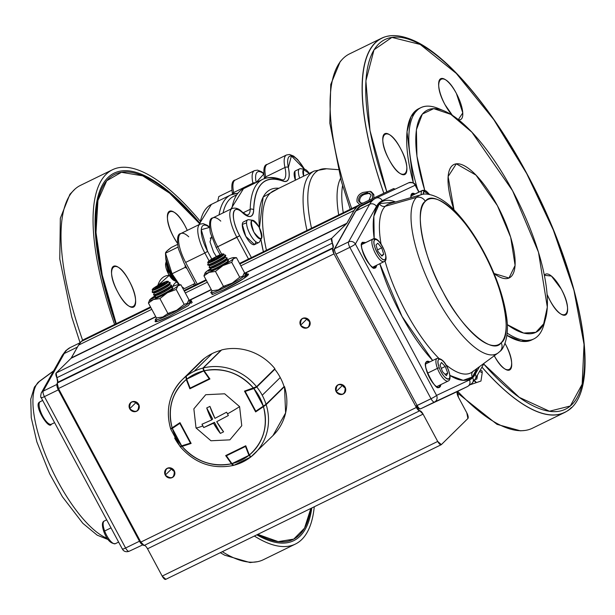 <?xml version="1.0" encoding="UTF-8"?>
<svg xmlns="http://www.w3.org/2000/svg" width="615" height="615" viewBox="0 0 615 615"><rect width="100%" height="100%" fill="white"/><g stroke="black" fill="none" stroke-linecap="round" stroke-linejoin="round"><path stroke-width="0.92" d="M497.397 205.656A63.091 21.164 -116 0 1 509.289 277.888A63.091 21.164 -116 0 1 494.045 273.49L508.997 278.026L515.101 265.419L510.704 237.313L497.397 205.656L475.979 175.098L456.307 163.828L448.112 176.551L454.008 209.861A63.091 21.164 -116 0 1 453.893 164.528A63.091 21.164 -116 0 1 497.397 205.656M185.153 226.074L187.275 230.394A22.709 7.618 -116 0 0 185.153 226.074C171.7 200.09 159.692 211.906 173.768 237.267A22.709 7.618 -116 0 1 169.486 211.26A22.709 7.618 -116 0 1 185.153 226.074M177.428 243.263L173.768 237.267A22.709 7.618 -116 0 0 177.428 243.263M129.265 281.055C143.341 306.416 131.333 318.232 117.88 292.256C103.804 266.895 115.812 255.079 129.265 281.055A22.709 7.618 -116 0 1 133.547 307.062A22.709 7.618 -116 0 1 117.88 292.256A22.709 7.618 -116 0 1 113.598 266.249A22.709 7.618 -116 0 1 129.265 281.055M157.809 285.514L169.271 275.343A89.582 30.05 -116 0 0 157.809 285.514M199.152 223.184L169.579 193.172L142.742 175.852L121.409 172.3L106.703 180.764L97.931 200.459L96.002 232.562L102.251 275.128L116.258 323.659A203.142 68.142 -116 0 1 106.526 180.987A203.142 68.142 -116 0 1 199.152 223.184M257.785 534.366L278.211 541.623L293.732 539.117L304.533 528.154L310.844 508.436A203.142 68.142 -116 0 1 257.785 534.366M561.226 288.996L551.424 276.058L544.39 275.282A22.709 7.618 -116 0 1 545.567 274.182A22.709 7.618 -116 0 1 561.226 288.996A22.709 7.618 -116 0 1 565.508 314.995A22.709 7.618 -116 0 1 549.848 300.189C563.294 326.165 575.309 314.35 561.226 288.996M547.127 294.493L549.848 300.189A22.709 7.618 -116 0 1 547.127 294.493M493.96 355.178C507.406 381.154 519.421 369.338 505.338 343.977L505.015 343.385A22.709 7.618 -116 0 1 505.338 343.977A22.709 7.618 -116 0 1 509.62 369.984A22.709 7.618 -116 0 1 494.276 355.762M400.519 148.492C387.073 122.516 375.058 134.331 389.141 159.692C402.587 185.669 414.595 173.853 400.519 148.492A22.709 7.618 -116 0 1 404.801 174.499A22.709 7.618 -116 0 1 389.141 159.692A22.709 7.618 -116 0 1 384.859 133.686A22.709 7.618 -116 0 1 400.519 148.492M456.407 93.503C442.961 67.527 430.946 79.343 445.029 104.704L452.432 115.382A22.709 7.618 -116 0 1 445.029 104.704A22.709 7.618 -116 0 1 440.747 78.697A22.709 7.618 -116 0 1 456.407 93.503A22.709 7.618 -116 0 1 460.689 119.51A22.709 7.618 -116 0 1 458.306 119.61L462.78 112.899L456.407 93.503M418.823 108.64L411.043 116.589L407.007 131.833L413.334 182.916A128.696 43.173 64 0 1 418.677 108.709L420.814 107.663A128.696 43.173 -116 0 1 441.301 109.87M544.682 321.399A128.696 43.173 -116 0 1 533.828 338.927L531.691 339.972A128.696 43.173 64 0 1 506.929 335.375L521.113 341.21L531.844 339.895M526.717 173.638L553.339 230.048L573.926 290.157L584.042 344.423L582.159 384.214L570.282 406.008L549.426 411.227L519.306 397.375L483.69 363.995A205.664 68.988 -116 0 0 582.397 383.191A205.664 68.988 -116 0 0 526.717 173.638L493.799 119.656L456.261 73.385L420.237 44.449L391.916 37.4L374.028 49.792L365.894 80.834L369.992 130.603L386.82 191.826A205.664 68.988 -116 0 1 392.424 37.323A205.664 68.988 -116 0 1 526.717 173.638M512.572 190.727L538.486 252.219L547.319 307.123L543.668 323.828L535.834 332.331L523.657 333.061L507.275 324.628A123.653 41.482 -116 0 0 545.597 318.539A123.653 41.482 -116 0 0 512.572 190.727L471.905 132.21L450.81 114.359L433.721 108.632L422.344 114.075L416.401 129.704L416.932 156.141L424.734 190.312A123.653 41.482 -116 0 1 444.13 110.908A123.653 41.482 -116 0 1 512.572 190.727M246.538 222.853L242.287 224.414L245.831 236.391L254.579 244.593M254.902 244.355L255.663 242.418M294.908 171.208L295.392 180.195A12.615 4.236 64 0 1 294.908 171.208L295.315 170.924A12.615 4.236 64 0 0 294.908 171.208M278.872 188.267L263.166 197.046L259.43 227.819A121.132 40.636 -116 0 1 278.872 188.267M260.906 239.435L263.381 251.758A121.132 40.636 -116 0 1 260.906 239.435M283.415 179.995A25.238 8.464 -116 0 0 284.968 167.48L265.742 176.874A2.522 1.384 167.4 0 0 264.542 178.442L264.565 178.542A2.522 1.384 -12.6 0 1 264.542 178.442A2.522 1.384 -12.6 0 1 265.742 176.874A25.238 8.464 64 0 1 265.995 178.112A25.238 8.464 64 0 0 265.742 176.874A25.238 8.464 -116 0 1 267.294 164.366A25.238 8.464 64 0 0 265.742 176.874L284.968 167.48A2.522 1.384 -12.6 0 1 288.366 167.457A27.76 9.31 64 0 1 283.038 181.102A131.226 44.019 -116 0 0 253.68 209.984A2.522 1.999 -178.7 0 0 250.197 209.331A133.747 44.864 -116 0 1 262.674 179.334A133.747 44.864 64 0 0 250.197 209.331L243.117 212.79L250.197 209.331A2.522 1.999 1.3 0 1 253.68 209.984A27.76 9.31 64 0 1 242.448 212.629A2.522 1.776 -46.7 0 0 242.041 211.837A2.522 1.776 133.3 0 1 242.448 212.629A22.709 7.618 -116 0 0 233.354 213.52A22.709 7.618 -116 0 0 239.666 235.699L217.672 246.761L236.898 237.367L248.506 259.023L236.898 237.367L239.666 235.699L251.412 257.608L239.666 235.699C229.987 218.425 231.963 202.043 242.448 212.629C249.283 218.502 253.026 217.625 253.68 209.984C254.879 184.346 264.665 174.722 283.038 181.102C288.596 182.624 290.372 178.073 288.366 167.457L291.402 155.941L304.44 169.233A22.709 7.618 -116 0 0 291.402 155.941A22.709 7.618 -116 0 0 288.366 167.457A2.522 1.384 167.4 0 0 284.968 167.48A25.238 8.464 -116 0 1 286.513 154.972A25.238 8.464 64 0 0 284.968 167.48A25.238 8.464 -116 0 1 283.415 179.995L281.824 179.795A2.522 2.229 111.5 0 1 283.038 181.102A2.522 2.229 -68.5 0 0 281.824 179.795C274.621 176.905 268.232 176.751 262.674 179.334A133.747 44.864 -116 0 1 280.125 179.888A2.522 2.229 111.5 0 1 281.824 179.795M273.598 190.85A118.603 39.783 64 0 0 266.441 250.259A118.603 39.783 64 0 1 273.598 190.85L314.15 171.031A118.603 39.783 64 0 0 306.993 230.441A118.603 39.783 -116 0 1 314.15 171.031L326.542 168.779A117.388 39.375 64 0 0 311.513 228.234A117.388 39.375 -116 0 1 326.542 168.779L338.204 169.663M176.49 281.931A79.489 26.668 64 0 0 172.707 286.467A79.489 26.668 64 0 1 176.49 281.931M342.586 185.607A102.205 34.286 64 0 0 343.27 212.713A102.205 34.286 64 0 1 342.586 185.607M338.711 214.943A103.42 34.694 -116 0 1 340.533 178.435A103.42 34.694 -116 0 0 338.711 214.943M236.237 195.063L233.877 196.216A131.226 44.019 64 0 0 223.061 212.905A131.226 44.019 -116 0 1 236.029 195.362M533.828 338.927A128.696 43.173 -116 0 1 507.167 333.115A128.696 43.173 64 0 0 543.937 324.597L545.528 318.77M443.853 110.792L438.326 108.494A128.696 43.173 64 0 0 417.485 188.966A128.696 43.173 -116 0 1 420.814 107.663M481.952 367.094A208.193 69.841 64 0 0 564.462 412.434C604.53 395.191 583.074 277.173 526.801 173.492C493.115 110.293 450.134 58.563 417.024 42.066C398.505 33.002 387.481 35.178 381.638 38.338A208.193 69.841 64 0 0 383.868 193.225M185.63 262.413L197.246 284.076L185.63 262.413L204.857 253.019L185.63 262.413A25.238 8.464 -116 0 1 180.879 233.523A25.238 8.464 64 0 0 185.63 262.413M209.069 260.875L204.857 253.019A25.238 8.464 -116 0 1 200.098 224.129A25.238 8.464 64 0 0 204.857 253.019L209.069 260.875M217.672 246.761L221.646 254.172L217.672 246.761L216.08 247.33L217.672 246.761A25.238 8.464 -116 0 1 212.913 217.864A25.238 8.464 64 0 0 217.672 246.761M194.678 285.337A79.489 26.668 64 0 0 193.164 284.338M230.879 209.085L243.455 188.728A133.747 44.864 64 0 0 231.87 208.6A133.747 44.864 -116 0 1 243.455 188.728L262.674 179.334M198.845 224.744L211.414 204.38A133.747 44.864 64 0 0 199.829 224.26A133.747 44.864 -116 0 1 211.414 204.38L230.64 194.986A133.747 44.864 -116 0 1 237.528 193.387M219.055 214.866A133.747 44.864 -116 0 1 230.64 194.986A133.747 44.864 64 0 0 219.055 214.866M216.365 256.532L213.636 252.204L210.007 241.841L211.552 236.898M209.454 227.435L201.259 229.703L207.624 251.358L211.768 259.084L207.624 251.358L204.857 253.019L207.624 251.358A22.709 7.618 -116 0 1 201.259 229.703A22.709 7.618 -116 0 1 209.454 227.435M263.835 173.93L256.194 182.501A22.709 7.618 -116 0 1 263.835 173.93M236.898 237.367A25.238 8.464 -116 0 1 232.139 208.47A25.238 8.464 64 0 0 236.898 237.367M232.532 194.194A2.522 1.384 -12.6 0 1 232.501 194.102C231.048 185.13 231.963 180.441 235.253 180.026A25.238 8.464 64 0 0 233.7 192.533L252.926 183.139A25.238 8.464 -116 0 1 254.479 170.624A25.238 8.464 64 0 0 252.926 183.139A25.238 8.464 -116 0 1 253.111 184.008A25.238 8.464 -116 0 0 252.926 183.139A2.522 1.384 -12.6 0 1 255.609 182.786A2.522 1.384 167.4 0 0 252.926 183.139L233.7 192.533A25.238 8.464 -116 0 1 235.253 180.026L254.479 170.624L257.554 170.14L261.575 171.746L263.797 173.453M247.845 214.989A25.238 8.464 -116 0 0 250.197 209.331A25.238 8.464 -116 0 1 247.845 214.989C246.2 213.935 250.351 217.887 242.041 211.837C238.912 208.616 235.607 207.493 232.139 208.47L212.913 217.864A25.238 8.464 -116 0 1 220.77 221.123M233.961 193.763A25.238 8.464 64 0 0 233.7 192.533A2.522 1.384 167.4 0 0 232.501 194.102A2.522 1.384 -12.6 0 1 233.7 192.533A25.238 8.464 64 0 1 233.961 193.763M165.719 257.808L170.901 273.729L179.472 284.768M185.23 267.333L185.084 264.934L185.23 267.333L172.062 273.767L185.23 267.333L187.052 268.601L185.23 267.333M178.012 247.084L165.496 253.196C165.635 261.06 167.826 267.909 172.062 273.767L179.488 284.768L172.062 273.767L165.496 253.196L178.012 247.084M184.469 288.589L182.04 286.867L184.469 288.589L195.009 283.438M218.802 196.577L231.847 190.196L218.802 196.577L217.718 201.297L218.802 196.577M177.558 244.416L171.339 247.453C167.342 250.374 165.389 252.288 165.496 253.196L166.888 251.074L171.339 247.453L177.558 244.416M258.8 242.525A12.615 4.236 -116 0 1 250.097 234.3A12.615 4.236 -116 0 1 247.722 219.855L243.448 221.946A12.615 4.236 64 0 0 245.831 236.391A12.615 4.236 64 0 0 254.533 244.616L258.8 242.525M304.548 169.248L300.535 168.71A12.615 4.236 64 0 0 299.182 169.117A12.615 4.236 64 0 0 299.666 178.104A12.615 4.236 -116 0 1 299.182 169.117A12.615 4.236 -116 0 1 299.567 168.841L295.3 170.932M165.527 253.972L165.727 257.831A18.419 6.181 64 0 0 178.458 283.892M309.276 173.407L303.479 169.586L303.625 176.174A10.294 3.452 -116 0 1 303.479 169.586A10.294 3.452 -116 0 1 304.579 169.256A10.294 3.452 -116 0 1 309.276 173.407M259.046 227.089C251.089 217.141 249.367 218.832 253.887 232.163C261.844 242.11 263.566 240.419 259.046 227.089A10.294 3.452 -116 0 1 261.56 238.32A10.294 3.452 -116 0 1 253.887 232.163A10.294 3.452 -116 0 1 252.734 220.27A10.294 3.452 -116 0 1 259.046 227.089M166.219 261.406L165.704 263.282A10.294 3.452 64 0 0 168.456 273.913A10.294 3.452 64 0 0 174.153 280.555L168.456 273.913L166.281 262.282M252.696 220.262L248.683 219.724A12.615 4.236 64 0 0 250.097 234.3A12.615 4.236 64 0 0 259.499 241.849L261.529 238.366M175.729 281.047A12.615 4.236 -116 0 1 169.84 273.529A12.615 4.236 -116 0 1 166.288 261.729A12.615 4.236 64 0 0 169.84 273.529A12.615 4.236 64 0 0 175.729 281.047M209.423 226.958L207.178 225.236L203.165 223.645L200.098 224.129L180.879 233.523A25.238 8.464 -116 0 1 188.728 236.783M314.265 506.76A208.316 69.879 -116 0 1 295.392 544.067L263.358 559.727A208.316 69.879 -116 0 1 256.824 561.818A208.316 69.879 -116 0 1 222.33 551.693M82.633 340.326A208.316 69.879 -116 0 1 80.419 185.399L112.46 169.748A208.316 69.879 -116 0 1 118.987 167.649A208.316 69.879 -116 0 1 199.767 220.647M295.392 544.067A208.316 69.879 -116 0 1 288.865 546.166A208.316 69.879 -116 0 1 254.364 536.034M114.605 324.466A208.316 69.879 -116 0 1 112.46 169.748M115.812 323.874A204.534 68.611 -116 0 1 114.121 173.146A204.534 68.611 -116 0 1 120.532 171.085A204.534 68.611 -116 0 1 199.306 222.492M311.797 507.967A204.534 68.611 -116 0 1 293.732 540.67A204.534 68.611 -116 0 1 287.32 542.722A204.534 68.611 -116 0 1 256.839 534.827M359.698 204.58L357.031 201.789C356.608 197.246 358.607 194.125 363.019 192.441L370.23 191.334L371.368 191.811L373.835 194.532L373.882 197.961M474.772 381.3L475.157 381.162M474.05 379.97L476.479 382.584L480.968 381.031L482.221 372.759L482.091 371.014L480.284 370.084M476.886 376.157L476.187 377.402M389.702 35.901A208.316 69.879 64 0 0 381.577 38.222A208.316 69.879 64 0 0 362.189 83.371A208.316 69.879 64 0 0 383.829 193.241M481.929 367.14A208.316 69.879 64 0 0 564.516 412.55A208.316 69.879 64 0 0 571.335 407.56M381.577 38.222L349.543 53.882A208.316 69.879 64 0 0 330.155 99.03A208.316 69.879 64 0 0 351.688 208.6M457.675 391.34A208.316 69.879 64 0 0 532.475 428.201L564.516 412.55M482.221 372.759L479.554 371.383M477.463 375.135L476.879 379.001L474.888 379.686M476.033 382.107L476.102 382.714L474.219 380.7M470.544 384.629L476.102 382.714M370.23 191.334L372.744 194.109L373.835 194.532M372.744 194.109L372.329 198.691M369.923 193.148L364.603 194.348C361.166 195.608 359.514 197.961 359.637 201.42L361.074 203.15M359.637 201.42L358.545 200.99L360.513 203.004L363.065 203.088M368.939 200.298L371.199 194.809L367.455 192.633L363.496 193.871C360.052 195.124 358.407 197.5 358.545 200.99M146.608 547.281L147.531 548.78A5.051 1.691 64 0 0 144.179 545.443A5.051 1.691 64 0 1 140.82 542.107L416.347 407.453L419.707 410.789A5.051 1.691 -116 0 1 416.347 407.453L333.999 253.88L58.471 388.534A5.051 1.691 64 0 1 57.233 383.037L332.761 248.383L333.999 253.88A5.051 1.691 -116 0 1 332.761 248.383L333.153 247.691L332.761 248.383L57.233 383.037L57.625 382.346L333.153 247.691A5.051 1.691 -116 0 0 332.361 243.086L56.826 377.741L332.361 243.086L333.153 247.691L57.625 382.346A5.051 1.691 64 0 0 56.826 377.741A5.051 1.691 64 0 1 56.165 372.967L331.693 238.312L332.361 243.086A5.051 1.691 -116 0 1 331.693 238.312L346.599 223.645L244.447 273.567L346.599 223.645A12.615 4.236 -116 0 0 346.921 223.214L244.24 273.398L346.921 223.214L354.094 210.468L240.834 265.811L354.094 210.468A105.988 35.555 -116 0 1 356.823 206.825A105.988 35.555 -116 0 1 360.098 204.495A105.988 35.555 -116 0 1 360.221 204.434L393.439 188.69A5.051 1.691 -116 0 1 394.907 189.251L393.439 188.69L360.221 204.434L356.823 206.825L354.094 210.468L346.599 223.645L331.693 238.312L56.165 372.967L71.063 358.299A12.615 4.236 64 0 0 71.394 357.868L155.718 316.656L71.394 357.868L78.566 345.115A105.988 35.555 64 0 1 81.295 341.479L150.813 307.508L81.295 341.479A105.988 35.555 64 0 1 84.57 339.149A105.988 35.555 64 0 1 84.693 339.088L81.295 341.479L78.566 345.115L71.063 358.299L56.165 372.967L57.625 382.346L57.233 383.037L58.471 388.534L333.999 253.88L416.347 407.453L140.82 542.107L58.471 388.534L140.82 542.107L144.179 545.443L419.707 410.789L423.066 414.126L437.711 441.439L441.347 444.622L467.907 418.492L466.8 412.826L458.467 397.29L457.529 391.409A105.988 35.555 -116 0 1 457.314 391.663A5.051 1.691 -116 0 0 458.467 397.29L466.8 412.826A5.051 1.691 -116 0 1 467.907 418.492L441.347 444.622A5.051 1.691 -116 0 1 441.193 444.73A5.051 1.691 -116 0 1 437.711 441.439L162.183 576.094L165.819 579.276A5.051 1.691 64 0 1 165.666 579.384L441.163 444.745M138.675 404.378C132.471 399.85 129.481 401.311 129.704 408.76C135.907 413.295 138.898 411.835 138.675 404.378A5.297 4.958 45.5 0 1 137.906 410.351A5.297 4.958 45.5 0 1 129.704 408.76A5.297 4.958 45.5 0 1 130.472 402.794A5.297 4.958 45.5 0 1 138.675 404.378M171.262 468.123A5.297 4.958 -134.5 0 0 171.6 468.891L165.281 475.111A5.297 4.958 45.5 0 1 166.05 469.145A5.297 4.958 45.5 0 1 174.253 470.729C168.049 466.201 165.058 467.661 165.281 475.111C171.477 479.646 174.468 478.186 174.253 470.729A5.297 4.958 45.5 0 1 173.484 476.702A5.297 4.958 45.5 0 1 165.281 475.111L171.6 468.891A5.297 4.958 -134.5 0 0 174.591 471.505M345.123 387.227C338.919 382.691 335.928 384.16 336.151 391.609C342.355 396.137 345.338 394.676 345.123 387.227A5.297 4.958 45.5 0 1 344.354 393.193A5.297 4.958 45.5 0 1 336.151 391.609A5.297 4.958 45.5 0 1 336.92 385.636A5.297 4.958 45.5 0 1 345.123 387.227M309.545 320.876C303.341 316.341 300.351 317.809 300.574 325.258C306.777 329.786 309.768 328.325 309.545 320.876A5.297 4.958 45.5 0 1 308.776 326.842A5.297 4.958 45.5 0 1 300.574 325.258A5.297 4.958 45.5 0 1 301.342 319.285A5.297 4.958 45.5 0 1 309.545 320.876M144.179 545.443L419.707 410.789A5.051 1.691 -116 0 1 423.066 414.126L147.531 548.78L162.183 576.094L147.531 548.78L423.066 414.126L437.711 441.439L162.183 576.094A5.051 1.691 64 0 0 165.666 579.384M211.445 293.163L212.959 294.308L224.221 289.58L243.932 278.387L247.03 274.082A21.448 2.252 151.8 0 1 248.498 274.159A21.448 2.252 151.8 0 1 224.221 289.58M71.063 358.299L155.833 316.871L71.063 358.299M188.913 300.712L211.368 289.734L188.913 300.712M168.687 316.717A21.448 2.252 151.8 0 1 155.157 321.568A21.448 2.252 151.8 0 1 155.91 320.3L157.425 321.445L168.687 316.717L188.398 305.524L191.496 301.219M78.566 345.115L151.79 309.33L78.566 345.115M185.299 292.955L207.324 282.193L185.299 292.955M211.253 289.519L188.705 300.535L211.253 289.519M356.823 206.825L239.858 263.989L356.823 206.825M206.348 280.363L184.323 291.126L206.348 280.363M342.132 384.613A5.297 4.958 -134.5 0 0 342.47 385.39L336.151 391.609L342.47 385.39A5.297 4.958 -134.5 0 0 345.461 387.996M135.684 401.772A5.297 4.958 -134.5 0 0 136.023 402.541L129.704 408.76L136.023 402.541A5.297 4.958 -134.5 0 0 139.013 405.154M306.554 318.263A5.297 4.958 -134.5 0 0 306.893 319.039L300.574 325.258L306.893 319.039A5.297 4.958 -134.5 0 0 309.883 321.645M65.044 400.78L63.299 399.143A80.68 27.06 64 0 1 65.044 400.788M139.351 540.977L140.036 540.654L139.351 540.977M132.448 526.494L130.995 525.402A98.884 33.172 64 0 0 132.448 526.494M60.478 393.892L60.162 391.686A98.884 33.172 64 0 0 60.485 393.892M53.505 371.06L38.407 382.184A88.137 29.566 64 0 0 48.931 463.087A88.137 29.566 64 0 0 107.241 538.333A88.137 29.566 -116 0 1 48.931 463.087A88.137 29.566 -116 0 1 38.407 382.184L53.505 371.06M126.767 517.515A88.137 29.566 64 0 0 126.752 515.87A88.137 29.566 -116 0 1 126.767 517.515M108.109 539.57L97.193 535.165L82.833 523.319L62.376 496.712L49.631 473.781L36.862 441.893L31.242 417.647L30.75 399.143L34.409 387.096L39.575 381.185A88.137 29.566 64 0 0 38.407 382.184A7.572 7.088 -134.5 0 0 37.684 382.799A7.572 7.088 45.5 0 1 38.407 382.184A88.137 29.566 -116 0 1 39.583 381.177L53.643 370.822M66.412 403.332A83.371 27.967 64 0 0 66.804 405.685M123.899 512.164A83.371 27.967 64 0 0 125.429 513.402M140.151 540.862L139.474 541.215A5.051 1.691 64 0 0 142.534 544.552A5.051 1.691 -116 0 1 139.474 541.215L125.591 548.003A5.051 0.53 151.8 0 1 122.408 549.141A5.051 0.53 -28.2 0 0 125.591 548.003L44.426 396.629L58.31 389.849L139.474 541.215L125.591 548.003L44.426 396.629L58.31 389.849A5.051 1.691 -116 0 1 57.064 384.36M142.826 544.836L129.065 551.294A5.051 4.751 64.8 0 1 129.004 551.324A5.051 4.751 -115.2 0 0 129.065 551.294A5.051 1.691 -116 0 1 125.591 548.003A5.051 1.691 64 0 0 129.065 551.294L129.004 551.324C125.967 552.216 123.769 551.486 122.408 549.141A5.051 0.53 151.8 0 1 122.585 548.849M80.204 342.686L70.172 347.59A104.727 35.132 -116 0 1 70.333 347.506A104.727 35.132 64 0 0 70.172 347.59L65.767 350.719L62.307 355.316L41.29 392.924C40.521 395.952 40.505 397.567 41.243 397.767A5.051 0.53 -28.2 0 0 44.426 396.629A5.051 1.691 -116 0 1 43.188 391.14A5.051 4.628 -150.8 0 0 41.29 392.924A5.051 4.628 29.2 0 1 43.188 391.14L57.064 384.352L43.188 391.14L64.214 353.533L77.475 347.052L64.214 353.533A5.051 4.628 -150.8 0 0 62.307 355.316A5.051 4.628 29.2 0 1 64.214 353.533A104.727 35.132 -116 0 1 66.935 349.889A5.051 4.728 -134.5 0 0 65.767 350.719A5.051 4.728 45.5 0 1 66.935 349.889A104.727 35.132 -116 0 1 70.172 347.59A104.727 35.132 64 0 0 64.214 353.533L43.188 391.14A5.051 1.691 64 0 0 44.426 396.629A5.051 0.53 151.8 0 1 41.243 397.767A5.051 0.53 151.8 0 1 41.42 397.474M498.158 352.91L500.049 351.296A7.572 7.088 -134.5 0 0 501.148 342.763A80.68 27.06 -116 0 1 443.015 291.948A80.68 27.06 -116 0 1 425.319 201.351C433.729 188.421 465.478 216.173 483.452 252.165C503.155 286.444 512.825 335.928 501.148 342.763C492.738 355.693 460.989 327.941 443.015 291.948C423.312 257.67 413.641 208.185 425.319 201.351A80.68 27.06 -116 0 1 483.452 252.165A80.68 27.06 -116 0 1 501.148 342.763A7.572 7.088 45.5 0 1 500.049 351.296A7.572 7.088 45.5 0 1 499.326 351.911A88.137 29.566 -116 0 1 498.158 352.91A88.137 29.566 -116 0 1 434.782 294.424A88.137 29.566 -116 0 1 416.486 197.407L385.274 206.279A93.91 31.503 64 0 0 381.069 244.124A93.91 31.503 64 0 1 385.274 206.279L416.486 197.407A88.137 29.566 -116 0 1 420.898 194.824A88.137 29.566 64 0 0 416.486 197.407A7.572 7.088 45.5 0 1 425.319 201.351A7.572 7.088 -134.5 0 0 416.486 197.407A88.137 29.566 64 0 0 434.782 294.424A88.137 29.566 64 0 0 498.158 352.91L472.289 371.96A93.91 31.503 64 0 0 473.535 370.899M453.847 393.208A104.727 35.132 64 0 1 453.685 393.285A104.727 35.132 64 0 1 453.516 393.369L420.614 408.814A1.261 1.192 64.8 0 1 420.599 408.821L453.501 393.377A1.261 1.192 -115.2 0 0 453.516 393.369L467.4 386.581A104.727 35.132 64 0 0 467.569 386.504A104.727 35.132 -116 0 1 467.4 386.581A5.051 4.751 64.8 0 0 469.468 379.955L436.558 395.407L355.393 244.032A5.051 0.53 151.8 0 1 349.858 247.361L431.023 398.735L417.139 405.523L335.975 254.149L349.858 247.361L431.023 398.735A5.051 0.53 -28.2 0 0 436.558 395.407A5.051 4.751 64.8 0 1 434.498 402.033L467.4 386.581A5.051 4.751 -115.2 0 0 469.468 379.955A99.676 33.441 -116 0 0 472.697 377.687A5.051 4.728 45.5 0 1 471.966 383.368A5.051 4.728 -134.5 0 0 472.697 377.687A99.676 33.441 -116 0 0 475.295 374.22A5.051 4.628 29.2 0 1 475.426 378.771A5.051 4.628 -150.8 0 0 475.295 374.22L479.539 366.625L475.295 374.22L472.697 377.687L469.468 379.955L436.558 395.407L355.393 244.032L376.418 206.425L382.246 200.69L415.148 185.246L418.846 192.134L415.148 185.246A5.051 4.751 -115.2 0 0 408.668 182.793L375.896 198.184M472.328 376.995L476.933 368.546A98.884 33.172 -116 0 1 472.328 376.995A98.884 33.172 -116 0 1 449.934 375.442L463.203 380.339L472.328 376.995A5.051 4.728 45.5 0 1 472.789 371.598A5.051 4.728 -134.5 0 0 472.328 376.995M395.53 201.966L379.386 203.657L373.866 216.226L374.197 238.658A98.884 33.172 -116 0 1 379.386 203.657A5.051 4.728 -134.5 0 0 385.274 206.279A5.051 4.728 45.5 0 1 379.386 203.657A98.884 33.172 -116 0 1 395.522 201.966M379.809 263.72L402.026 316.456L432.683 360.513A98.884 33.172 -116 0 1 379.809 263.72M415.04 193.994L411.735 193.74L410.858 197.653A14.383 4.828 64 0 1 411.735 193.74A0.507 0.469 45.5 0 1 411.543 194.394A0.507 0.469 -134.5 0 0 411.735 193.74A14.383 4.828 64 0 1 415.04 193.994M439.971 386.904L440.84 384.621A14.383 4.828 64 0 1 439.971 386.904A0.507 0.469 -134.5 0 0 439.31 386.674A0.507 0.469 45.5 0 1 439.971 386.904C435.697 392.178 421.436 365.571 426.456 361.697A0.507 0.469 45.5 0 1 426.264 362.343A0.507 0.469 -134.5 0 0 426.456 361.697A14.383 4.828 64 0 0 429.608 377.848A14.383 4.828 64 0 0 439.971 386.904M429.754 361.951L426.456 361.697A14.383 4.828 64 0 1 429.754 361.951M365.717 242.518L362.42 242.264C357.392 246.138 371.66 272.745 375.934 267.479L376.795 265.188M384.99 260.952A93.91 31.503 64 0 0 438.61 358.099A93.91 31.503 64 0 1 384.99 260.952M472.289 371.967A93.91 31.503 64 0 1 445.898 364.787A93.91 31.503 64 0 0 472.289 371.96L473.058 371.306M389.971 203.527A93.91 31.503 64 0 0 385.274 206.279A93.91 31.503 64 0 1 389.971 203.527L420.898 194.824C425.288 192.434 440.04 194.763 454.416 210.276C466.877 223.184 478.193 240.042 488.364 260.845C497.896 280.724 503.931 299.174 506.46 316.195C510.035 337.82 502.655 349.997 500.049 351.296M334.737 248.652L355.762 211.053L369.646 204.265L348.62 241.872L334.737 248.652L355.762 211.053A1.261 1.161 -150.8 0 0 355.286 211.499L334.26 249.106A1.261 1.161 29.2 0 1 334.737 248.652A5.051 1.691 64 0 0 335.975 254.149L349.858 247.361A5.051 1.691 -116 0 1 348.62 241.872A5.051 4.628 29.2 0 1 355.393 244.032L376.418 206.425A5.051 4.628 -150.8 0 0 369.646 204.265L348.62 241.872L334.737 248.652M408.668 182.793A5.051 4.751 64.8 0 1 408.729 182.763C412.711 182.386 414.91 183.116 415.325 184.946A5.051 0.53 151.8 0 1 415.148 185.246A5.051 0.53 -28.2 0 0 415.325 184.946L419.107 192.003M375.765 198.238A5.051 4.751 64.8 0 1 375.827 198.214A5.051 4.751 64.8 0 1 382.246 200.69L415.148 185.246A5.051 4.751 64.8 0 0 408.729 182.763L375.827 198.214A5.051 4.751 -115.2 0 0 375.765 198.238A104.727 35.132 64 0 0 375.604 198.322A104.727 35.132 -116 0 1 375.765 198.238M484.09 363.273L475.426 378.771A5.051 4.628 29.2 0 1 473.527 380.554M412.158 195.401L411.158 195.216M361.835 243.74L362.835 243.924A13.376 4.49 64 0 0 361.835 243.74M373.92 266.595L373.451 267.502A13.376 4.49 64 0 0 373.92 266.595M334.56 249.775L334.299 250.236A1.261 1.161 29.2 0 1 334.26 249.106M420.614 408.814A5.051 1.691 -116 0 1 417.139 405.523A5.051 1.691 64 0 0 420.614 408.814L434.498 402.033A5.051 1.691 -116 0 1 431.023 398.735L416.347 405.808L418.5 408.498L420.599 408.821A1.261 1.192 64.8 0 1 418.992 408.206M372.367 200.628A104.727 35.132 -116 0 1 375.604 198.322A104.727 35.132 64 0 0 369.646 204.265A104.727 35.132 -116 0 1 372.367 200.628L358.483 207.409L372.367 200.628M361.881 205.026A104.727 35.132 64 0 0 361.72 205.103A104.727 35.132 64 0 0 358.483 207.409A104.727 35.132 64 0 0 355.762 211.053L369.646 204.265A5.051 4.628 29.2 0 1 376.418 206.425A99.676 33.441 -116 0 1 382.246 200.69A5.051 4.751 -115.2 0 0 375.827 198.214L361.72 205.103A104.727 35.132 -116 0 1 361.881 205.026M453.685 393.285L467.569 386.504L471.966 383.368A5.051 4.728 45.5 0 1 470.798 384.198M376.034 265.565A13.876 4.659 -116 0 1 375.273 267.241L374.412 267.663L375.273 267.241A13.876 4.659 -116 0 1 374.843 267.548C372.598 273.583 356.969 243.701 362.343 242.833M374.166 267.663A13.876 4.659 64 0 0 374.75 266.187A13.876 4.659 -116 0 1 374.166 267.663M363.673 243.517A13.876 4.659 64 0 0 362.15 243.071A13.876 4.659 -116 0 1 363.673 243.517M362.396 242.764A13.876 4.659 -116 0 1 362.658 242.61A13.876 4.659 -116 0 1 364.949 242.894M412.988 194.993A13.876 4.659 64 0 0 411.466 194.548M410.928 197.63L411.289 194.87L411.973 194.086A13.876 4.659 -116 0 1 414.272 194.363A13.876 4.659 -116 0 0 411.973 194.086A13.876 4.659 -116 0 0 411.719 194.24M355.278 211.506A1.261 1.161 29.2 0 1 355.762 211.053A104.727 35.132 -116 0 1 361.72 205.103L355.286 211.499M348.62 241.872A5.051 1.691 64 0 0 349.858 247.361A5.051 0.53 -28.2 0 0 355.393 244.032A5.051 4.628 -150.8 0 0 348.62 241.872M434.498 402.033A5.051 4.751 -115.2 0 0 436.558 395.407A5.051 0.53 151.8 0 1 431.023 398.735A5.051 1.691 64 0 0 434.498 402.033M362.227 242.917A0.507 0.469 -134.5 0 0 362.42 242.264A14.383 4.828 64 0 0 365.571 258.415A14.383 4.828 64 0 0 375.934 267.479A0.507 0.469 -134.5 0 0 375.273 267.241A13.876 4.659 -116 0 1 374.843 267.548M426.433 362.197A13.876 4.659 -116 0 1 426.695 362.043A13.876 4.659 -116 0 1 428.993 362.32M440.071 384.998A13.876 4.659 -116 0 1 439.31 386.674A13.876 4.659 -116 0 1 438.879 386.981C436.635 393.008 421.006 363.134 426.38 362.266L426.695 362.043M225.705 285.767L222.676 287.105M245.969 274.613L244.155 273.652A20.187 2.122 151.8 0 1 246.677 273.429A20.187 2.122 151.8 0 1 245.969 274.613A20.187 2.122 151.8 0 1 226.827 286.436A20.187 2.122 151.8 0 1 211.091 292.502A20.187 2.122 151.8 0 1 211.798 291.318C204.334 298.198 240.396 280.571 245.969 274.613L246.838 276.235L245.969 274.613M212.352 290.81L211.798 291.318A20.187 2.122 151.8 0 1 212.352 290.81M170.171 312.912L167.142 314.25M190.442 301.757L188.628 300.796A20.187 2.122 151.8 0 1 191.142 300.566A20.187 2.122 151.8 0 1 190.442 301.757A20.187 2.122 151.8 0 1 171.293 313.581A20.187 2.122 151.8 0 1 155.564 319.646A20.187 2.122 151.8 0 1 156.264 318.455C148.799 325.335 184.861 307.708 190.442 301.757L191.303 303.372L190.442 301.757M156.817 317.947L156.264 318.455A20.187 2.122 151.8 0 1 156.817 317.947M39.875 401.849A12.615 4.236 64 0 0 42.32 415.394A12.615 4.236 64 0 0 51.345 424.242A12.615 4.236 -116 0 1 42.32 415.394A12.615 4.236 -116 0 1 39.875 401.849L42.689 400.473L39.875 401.849A12.615 4.236 -116 0 1 40.267 401.572A12.615 4.236 64 0 0 39.875 401.849A1.514 1.415 -134.5 0 0 39.506 402.11A1.514 1.415 45.5 0 1 39.875 401.849M51.737 423.966A12.615 4.236 -116 0 1 51.345 424.242C48.931 430.385 33.341 405.047 39.521 402.095L42.658 400.396M118.626 542.084L115.382 543.675C110.777 543.829 106.941 539.832 103.858 531.683C101.806 525.464 101.952 521.904 104.304 520.997A12.615 4.236 64 0 0 104.658 530.991L111.008 527.885L104.658 530.991A12.615 4.236 64 0 0 115.382 543.675A12.615 4.236 -116 0 1 104.658 530.991A1.514 0.392 159.5 0 0 103.858 531.675A1.514 0.392 159.5 0 0 103.997 531.775A1.514 0.392 -20.5 0 1 103.858 531.675A1.514 0.392 -20.5 0 1 104.658 530.991A12.615 4.236 -116 0 1 104.304 520.997L106.695 519.829M384.506 261.337A12.615 4.236 -116 0 1 384.114 261.613A12.615 4.236 -116 0 1 375.089 252.765A12.615 4.236 -116 0 1 372.644 239.22L361.651 244.593L372.644 239.22A12.615 4.236 -116 0 1 373.036 238.943A12.615 4.236 64 0 0 372.644 239.22A1.514 1.415 45.5 0 1 374.635 239.919C370.753 242.902 381.777 263.458 385.075 259.384C388.957 256.401 377.933 235.845 374.635 239.919A11.101 3.728 -116 0 1 382.638 246.915A11.101 3.728 -116 0 1 385.075 259.384A1.514 1.415 45.5 0 1 384.506 261.337A1.514 1.415 -134.5 0 0 385.075 259.384A11.101 3.728 -116 0 1 377.072 252.388A11.101 3.728 -116 0 1 374.635 239.919A1.514 1.415 -134.5 0 0 372.644 239.22A12.615 4.236 64 0 0 375.089 252.765A12.615 4.236 64 0 0 384.114 261.613L384.852 261.091C389.51 259.053 379.716 235.56 373.036 238.943L361.666 244.493M375.965 245.001L377.795 243.194L381.684 247.845L377.518 249.882L381.684 247.845L383.745 254.303L381.377 255.463L383.745 254.303L381.915 256.101L378.025 251.45L375.965 245.001L377.795 243.194L381.684 247.845L383.745 254.303L381.915 256.101L378.025 251.45M436.681 358.653A12.615 4.236 -116 0 1 437.073 358.368A12.615 4.236 64 0 0 437.426 368.362A12.615 4.236 -116 0 1 436.681 358.653M427.502 373.205L437.426 368.362L427.502 373.205M425.703 363.926L437.073 358.368C441.678 358.214 445.514 362.212 448.596 370.361C450.649 376.58 450.503 380.139 448.151 381.046A12.615 4.236 -116 0 1 437.426 368.362A1.514 0.392 -20.5 0 1 439.333 367.893C443.922 380.777 453.562 383.283 448.458 370.268C443.861 357.384 434.221 354.878 439.333 367.893A11.101 3.728 -116 0 1 440.132 359.045A11.101 3.728 -116 0 1 448.458 370.268A1.514 0.392 -20.5 0 1 448.596 370.368A1.514 0.392 159.5 0 0 448.458 370.268A11.101 3.728 -116 0 1 447.651 379.124A11.101 3.728 -116 0 1 439.333 367.893A1.514 0.392 159.5 0 0 437.426 368.362A12.615 4.236 64 0 0 448.151 381.046L436.788 386.597M442.531 371.714L440.056 365.102L441.416 362.466L445.26 366.455L447.735 373.067L446.367 375.696L442.531 371.714L440.056 365.102L441.416 362.466L445.26 366.455L447.735 373.067L445.083 374.358L447.735 373.067L446.367 375.696M441.286 368.393L445.26 366.455L441.286 368.393M421.252 194.732A12.615 4.236 -116 0 1 421.967 190.696L410.974 196.062L421.967 190.696A12.615 4.236 -116 0 1 422.351 190.419A12.615 4.236 64 0 0 421.967 190.696A12.615 4.236 64 0 0 421.252 194.732M423.958 191.396L423.274 194.332A11.101 3.728 -116 0 1 423.958 191.396A1.514 1.415 -134.5 0 0 421.967 190.696A1.514 1.415 45.5 0 1 423.958 191.396A11.101 3.728 -116 0 1 429.462 194.494L423.958 191.396M188.92 299.705L180.925 284.799L177.866 285.844A16.405 1.722 151.8 0 1 167.365 292.74L176.182 289.465L177.866 285.844L180.925 284.799L188.92 299.705L187.237 303.318L184.177 304.371L176.182 289.465L167.365 292.74L159.923 298.582L167.918 313.489L159.923 298.582L153.481 299.528L148.415 303.034L156.41 317.94L162.852 317.002L167.918 313.489L176.736 310.214L184.177 304.371L176.182 289.465L177.866 285.844A16.405 1.722 151.8 0 0 178.05 284.737A16.405 1.722 151.8 0 0 174.483 285.737L174.483 285.737A16.405 1.722 151.8 0 0 170.493 287.451L174.483 285.737C178.104 284.376 179.234 284.414 177.866 285.844C176.136 287.466 172.631 289.757 167.365 292.74L153.481 299.528C149.86 300.889 148.738 300.85 150.098 299.42L155.964 295.246A8.349 0.853 -28.1 0 0 161.445 293.37A8.349 0.853 -28.1 0 0 170.555 287.451A8.349 0.853 -28.1 0 0 169.263 287.751M155.441 296.807C151.697 300.251 169.748 291.433 172.531 288.458L172.823 287.805M169.356 288.835L168.433 289.242M158.655 294.485L157.947 294.939M156.41 317.94L148.415 303.034L153.481 299.528A16.405 1.722 151.8 0 1 149.622 299.974A16.405 1.722 151.8 0 1 150.098 299.42L153.166 298.367L155.487 296.169M150.098 299.42L150.098 299.42A16.405 1.722 151.8 0 1 155.964 295.246L155.011 297.083A10.094 1.03 -28.1 0 0 154.988 297.268A10.094 1.03 -28.1 0 0 161.622 294.846A10.094 1.03 -28.1 0 0 172.523 288.281A10.094 1.03 -28.1 0 0 172.8 287.774A10.094 1.03 -28.1 0 0 172.638 287.689L170.555 287.451M149.583 300.051L148.415 303.034M180.925 284.799L178.05 284.737M159.923 298.582L167.365 292.74A16.405 1.722 151.8 0 1 153.481 299.528L159.923 298.582M244.455 272.56L236.46 257.654L233.4 258.707A16.405 1.722 151.8 0 0 233.577 257.593A16.405 1.722 151.8 0 0 230.018 258.6L230.018 258.6A16.405 1.722 151.8 0 0 226.389 260.145L230.018 258.6C233.639 257.239 234.769 257.27 233.4 258.707C231.663 260.322 228.165 262.62 222.899 265.603L209.015 272.384C205.395 273.752 204.265 273.713 205.633 272.276L211.337 268.209A16.405 1.722 151.8 0 0 205.633 272.276L205.633 272.276A16.405 1.722 151.8 0 0 205.156 272.837A16.405 1.722 151.8 0 0 209.015 272.384L203.949 275.897L211.944 290.803L218.387 289.857L223.453 286.352L232.27 283.077L239.704 277.234L231.717 262.328L222.899 265.603L215.458 271.446L223.453 286.352L215.458 271.446L209.015 272.384L215.458 271.446L222.899 265.603L231.717 262.328L233.4 258.707L236.46 257.654L244.455 272.56L242.771 276.181L239.704 277.234L231.717 262.328L233.4 258.707A16.405 1.722 151.8 0 1 222.899 265.603A16.405 1.722 151.8 0 1 209.015 272.384L203.949 275.897L211.944 290.803M210.976 269.67C207.232 273.114 225.275 264.296 228.057 261.321M228.119 261.252L228.296 260.645M208.693 271.23L210.822 269.201M205.11 272.906L203.949 275.897M236.46 257.654L233.577 257.593M221.6 349.943L203.257 367.985A51.729 48.431 45.5 0 1 256.563 386.72L274.897 368.685A51.729 48.431 -134.5 0 0 221.6 349.943L203.257 367.985L204.165 370.784L209.938 378.978L189.866 388.788L186.284 379.524C172.062 392.309 167.357 408.429 172.169 427.902L179.987 422.643L191.134 443.438L182.094 446.421C195.824 461.527 212.283 467.308 231.455 463.772L225.674 455.584L245.754 445.767L249.336 455.031C263.558 442.254 268.263 426.126 263.451 406.661L255.632 411.912L244.486 391.125L253.526 388.142C239.789 373.036 223.337 367.247 204.165 370.784L209.938 378.978L189.866 388.788L190.296 388.365L189.866 388.788L186.284 379.524L185.961 376.442L204.295 358.399A51.729 48.431 -134.5 0 0 200.498 361.743L182.163 379.778A51.729 48.431 45.5 0 1 185.961 376.442L204.318 358.445M182.163 379.778A51.729 48.431 -134.5 0 1 185.961 376.442L186.284 379.524A49.208 46.071 45.5 0 0 172.169 427.902L170.716 428.678A51.729 48.431 45.5 0 1 182.163 379.778C169.248 393.485 165.404 409.821 170.624 428.801L179.987 422.643M245.754 445.767L249.336 455.031L250.897 456.899L273.06 435.489A51.729 48.431 -134.5 0 0 284.507 386.597L266.164 404.639A51.729 48.431 45.5 0 1 254.725 453.532A51.729 48.431 45.5 0 1 250.92 456.876A51.729 48.431 -134.5 0 0 254.725 453.532A51.729 48.431 -134.5 0 0 266.164 404.639L256.078 411.481M180.272 446.651L180.256 446.759C194.909 463.41 212.652 469.622 233.485 465.409L231.455 463.772L225.674 455.584M207.047 375.696L207.478 375.481M272.983 435.566L285.614 412.942L284.507 386.597L266.164 404.639L263.451 406.661A49.208 46.071 45.5 0 1 249.336 455.031L250.92 456.876M245.431 446.298L245.816 445.921M232.255 464.725L231.455 463.772A49.208 46.071 45.5 0 1 182.094 446.421L180.326 446.59L191.134 443.438M244.486 391.125L256.563 386.72L274.897 368.685M253.526 388.142L256.563 386.72A51.729 48.431 -134.5 0 0 203.257 367.985L204.165 370.784A49.208 46.071 45.5 0 1 253.526 388.142M242.756 461.996A51.729 48.431 45.5 0 1 233.961 465.248A51.729 48.431 -134.5 0 0 250.651 457.083A51.729 48.431 45.5 0 1 250.597 457.13M250.728 457.014L233.823 465.317L231.947 463.656L226.405 455.784L245.508 446.452L248.944 455.346L231.947 463.656A49.208 46.071 45.5 0 0 248.944 455.346L250.697 457.053A0.507 0.469 45.5 0 1 250.651 457.083M226.258 455.3L226.405 455.784L245.508 446.452L245.362 445.96M180.649 446.482L190.742 443.484L190.435 443.138L181.756 446.006A49.208 46.071 45.5 0 1 172.315 428.401L170.732 429.147L180.018 446.467L181.756 446.006L172.315 428.401L179.826 423.358L190.435 443.138L180.095 446.305A51.729 48.431 45.5 0 1 174.652 438.057M189.113 440.678L189.543 440.471M180.887 424.327L180.456 424.535M172.315 428.401L172.131 427.925L172.315 428.401L179.826 423.358L179.642 422.882M262.228 395.26A51.729 48.431 45.5 0 1 266.057 404.293L284.076 386.566A51.729 48.431 -134.5 0 0 280.248 377.525L262.228 395.26L280.248 377.525A51.729 48.431 -134.5 0 0 274.813 369.277L256.786 387.004A51.729 48.431 45.5 0 1 262.228 395.26M245.093 390.925L245.185 391.417L253.864 388.549L263.305 406.154L255.794 411.197L245.185 391.417L253.864 388.549A49.208 46.071 45.5 0 1 263.305 406.154L266.057 404.293A51.729 48.431 -134.5 0 0 256.786 387.004L253.864 388.549L253.772 388.057L253.864 388.549L256.786 387.004L274.813 369.277A0.507 0.469 -134.5 0 0 274.49 369.085M266.003 404.716L283.907 387.096A0.507 0.469 -134.5 0 0 284.076 386.566L266.057 404.293A0.507 0.469 45.5 0 1 265.888 404.824A0.507 0.469 -134.5 0 0 266.057 404.293L255.794 411.197L256.201 411.497L263.697 406.454M256.201 411.497L265.888 404.824M194.132 371.314A51.729 48.431 45.5 0 1 202.927 368.07L220.946 350.342A51.729 48.431 -134.5 0 0 212.152 353.587L194.132 371.314L212.152 353.587A51.729 48.431 -134.5 0 0 204.249 358.499L186.23 376.226A51.729 48.431 45.5 0 1 194.132 371.314M190.112 388.111L186.676 379.209L203.673 370.907L209.215 378.771L190.112 388.111L190.458 388.434L209.584 379.094L209.215 378.771L190.112 388.111M221.192 350.342A0.507 0.469 -134.5 0 0 220.946 350.342L202.927 368.07L203.673 370.907L202.927 368.07A51.729 48.431 -134.5 0 0 186.23 376.226L186.676 379.209A49.208 46.071 45.5 0 1 203.673 370.907L204.057 370.63M186.091 376.772L186.676 379.209L186.23 376.226A0.507 0.469 -134.5 0 0 186.184 376.265A0.507 0.469 45.5 0 1 186.23 376.226L204.249 358.499A0.507 0.469 -134.5 0 0 204.172 358.576M204.211 358.53L186.191 376.265A0.507 0.469 -134.5 0 0 186.061 376.688M213.52 423.235L203.75 427.556L202.758 425.949A30.22 3.175 151.8 0 1 196.024 427.925L210.96 440.763L229.887 439.848L241.764 425.718L239.596 406.63A30.22 3.175 151.8 0 1 227.55 413.834L228.334 415.54L216.726 421.675A30.166 10.117 64 0 0 223.583 431.838L220.378 433.406A30.166 10.117 -116 0 1 213.52 423.235L220.378 433.406L223.583 431.838L216.726 421.675L228.334 415.54L227.55 413.834A30.22 3.175 -28.2 0 0 239.596 406.63L224.66 393.8L205.725 394.715L193.856 408.837L196.024 427.925A30.22 3.175 -28.2 0 0 202.758 425.949L201.974 424.242L211.745 419.922A30.166 10.117 -116 0 1 206.725 407.945L209.93 406.384A30.166 10.117 64 0 0 214.95 418.354L226.558 412.227L227.55 413.834L226.558 412.227L214.95 418.354L209.93 406.384L206.725 407.945L212.659 419.015L206.725 407.945L211.745 419.922L212.659 419.015L211.745 419.922L201.974 424.242L203.75 427.556L214.443 422.336L220.378 433.406L214.443 422.336L213.52 423.235L214.443 422.336L203.75 427.556L213.52 423.235M216.726 421.675L228.334 415.54L216.726 421.675M156.948 294.316A8.349 0.853 -28.1 0 0 155.979 295.223M158.593 294.37A10.094 1.03 -28.1 0 0 157.386 295.146M169.702 288.581A10.094 1.03 -28.1 0 0 168.387 289.15M153.05 290.126L152.189 291.787A10.094 1.03 -28.1 0 0 152.166 291.971L152.435 292.479A10.094 1.03 -28.1 0 0 152.605 292.563L154.68 292.794A8.349 0.853 -28.1 0 0 160.031 290.726A8.349 0.853 -28.1 0 0 169.263 285.022L170.224 283.169A10.094 1.03 -28.1 0 0 170.247 282.985L169.978 282.477A10.094 1.03 -28.1 0 0 169.809 282.393L167.949 282.177M152.605 292.563A10.094 1.03 -28.1 0 0 159.07 290.057A10.094 1.03 -28.1 0 0 169.971 283.492A10.094 1.03 -28.1 0 0 170.224 283.169M152.166 291.971A10.094 1.03 -28.1 0 0 158.793 289.55A10.094 1.03 -28.1 0 0 169.694 282.985A10.094 1.03 -28.1 0 0 169.978 282.477M152.328 290.042L153.266 290.149A8.349 0.853 -28.1 0 0 158.616 288.074A8.349 0.853 -28.1 0 0 167.849 282.377L168.287 281.539A9.14 0.93 151.9 0 1 168.049 281.831A9.14 0.93 151.9 0 1 158.186 287.774A9.14 0.93 151.9 0 1 152.328 290.042A9.14 0.93 151.9 0 1 152.228 289.75L152.704 289.004A8.349 0.853 -28.1 0 0 158.624 286.951A8.349 0.853 -28.1 0 0 167.165 281.762A8.349 0.853 -28.1 0 0 167.211 281.27A8.349 0.853 -28.1 0 0 160.123 284.253A8.349 0.853 -28.1 0 0 152.889 288.773A8.349 0.853 -28.1 0 0 152.704 289.004M154.465 292.771L153.604 294.439A10.094 1.03 -28.1 0 0 153.573 294.623A10.094 1.03 -28.1 0 0 160.208 292.194A10.094 1.03 -28.1 0 0 171.108 285.629A10.094 1.03 -28.1 0 0 171.393 285.122A10.094 1.03 -28.1 0 0 171.224 285.045L169.363 284.83M153.573 294.623L153.85 295.131A10.094 1.03 -28.1 0 0 161.845 292.017A10.094 1.03 -28.1 0 0 171.377 286.136A10.094 1.03 -28.1 0 0 171.662 285.629L171.393 285.122M156.402 287.651L155.049 287.712L158.678 285.329L163.659 282.885L165.012 282.823L156.402 287.651M159.854 294.131L159.377 293.232M158.732 294.623L158.263 293.747M159.185 286.283L158.678 285.329M163.982 283.492L163.659 282.885M168.518 289.404L168.056 288.527M164.797 291.618L164.313 290.711M167.211 281.27L168.103 281.293A9.14 0.93 151.9 0 1 168.287 281.539M212.429 267.01A8.349 0.861 -28 0 0 211.506 267.879A8.349 0.861 -28 0 0 216.78 266.134A8.349 0.861 -28 0 0 226.089 260.107A8.349 0.861 -28 0 0 224.852 260.383M211.506 267.879L210.545 269.731A10.094 1.046 -28 0 0 210.522 269.924A10.094 1.046 -28 0 0 216.918 267.633A10.094 1.046 -28 0 0 227.988 261.014A10.094 1.046 -28 0 0 228.334 260.429A10.094 1.046 -28 0 0 228.165 260.345L226.089 260.107M225.29 261.206A10.094 1.046 -28 0 0 223.868 261.821M214.166 266.987A10.094 1.046 -28 0 0 212.859 267.825M208.585 262.782L207.724 264.435A10.094 1.046 -28 0 0 207.701 264.627L207.97 265.134A10.094 1.046 -28 0 0 208.139 265.219L210.222 265.457A8.349 0.861 -28 0 0 215.373 263.489A8.349 0.861 -28 0 0 224.798 257.685L225.759 255.832A10.094 1.046 -28 0 0 225.782 255.64L225.513 255.133A10.094 1.046 -28 0 0 225.344 255.048L223.491 254.841M208.139 265.219A10.094 1.046 -28 0 0 214.366 262.836A10.094 1.046 -28 0 0 225.436 256.217A10.094 1.046 -28 0 0 225.759 255.832M207.701 264.627A10.094 1.046 -28 0 0 214.097 262.328A10.094 1.046 -28 0 0 225.167 255.709A10.094 1.046 -28 0 0 225.513 255.133M207.87 262.697L208.808 262.805A8.349 0.861 -28 0 0 213.959 260.837A8.349 0.861 -28 0 0 223.383 255.041L223.822 254.203A9.14 0.946 152 0 1 223.529 254.549A9.14 0.946 152 0 1 213.505 260.545A9.14 0.946 152 0 1 207.87 262.697A9.14 0.946 152 0 1 207.762 262.397L208.239 261.652A8.349 0.861 -28 0 0 214.058 259.676A8.349 0.861 -28 0 0 222.653 254.479A8.349 0.861 -28 0 0 222.745 253.926A8.349 0.861 -28 0 0 215.742 256.855A8.349 0.861 -28 0 0 208.477 261.375A8.349 0.861 -28 0 0 208.239 261.652M222.745 253.926L223.629 253.949A9.14 0.946 152 0 1 223.822 254.203M209.992 265.426L209.138 267.087A10.094 1.046 -28 0 0 209.108 267.271A10.094 1.046 -28 0 0 215.511 264.98A10.094 1.046 -28 0 0 226.581 258.361A10.094 1.046 -28 0 0 226.927 257.785A10.094 1.046 -28 0 0 226.75 257.7L224.898 257.485M209.108 267.271L209.377 267.779A10.094 1.046 -28 0 0 217.264 264.75A10.094 1.046 -28 0 0 226.85 258.869A10.094 1.046 -28 0 0 227.196 258.292L226.927 257.785M219.617 256.101L219.294 255.494L220.508 255.517L216.78 257.946L211.837 260.353L210.622 260.329L214.351 257.9L214.866 258.877M224.014 262.098L223.553 261.229M220.201 264.365L219.716 263.451M215.296 266.833L214.82 265.949M214.312 267.264L213.851 266.395M219.294 255.494L214.351 257.9M257.531 561.687L250.067 562.564L224.721 555.207L220.285 552.693M80.073 342.747L71.747 316.925L59.77 258.984L60.324 218.256L69.933 194.255L75.291 188.79M350.25 209.308L341.31 181.21L329.809 123.131L330.755 84.455L340.18 61.654L342.716 58.863M457.045 392.639L497.035 424.358L520.398 430.815L524.357 430.523M211.737 237.444L210.192 238.197M264.542 178.442C263.082 169.471 263.996 164.782 267.294 164.366L286.513 154.972L289.596 154.488L293.609 156.087L297.599 159.508L304.633 169.263M195.747 284.814L184.039 262.989L178.381 248.691C176.705 238.835 177.535 233.777 180.879 233.523M212.913 217.864C209.577 218.117 208.746 223.176 210.422 233.031L216.08 247.33L220.078 254.779M237.697 193.195L230.64 194.986M174.153 280.555L175.944 281.309M84.57 339.149L150.498 306.923M184.008 290.549L206.033 279.787M239.543 263.404L360.09 204.495M131.525 524.779L130.088 523.711M61.2 395.237L60.885 393.031M41.243 397.767L122.408 549.141M475.426 378.771L471.966 383.368M211.099 292.509L212.167 294.5M246.677 273.429L247.745 275.42M155.564 319.646L156.633 321.645M191.15 300.566L192.218 302.565M54.589 422.659L51.345 424.242M372.744 267.171L384.114 261.613M410.989 195.97L422.351 190.419L424.335 190.204L426.372 191.165L429.624 194.525M180.018 446.467L182.04 446.359L190.719 443.492M170.932 428.54L170.732 429.147M283.969 387.043L263.712 406.446M190.458 388.434L209.569 379.101M186.33 379.271L186.191 376.265M228.611 260.937L228.334 260.429M210.745 270.339L210.522 269.924"/></g></svg>
